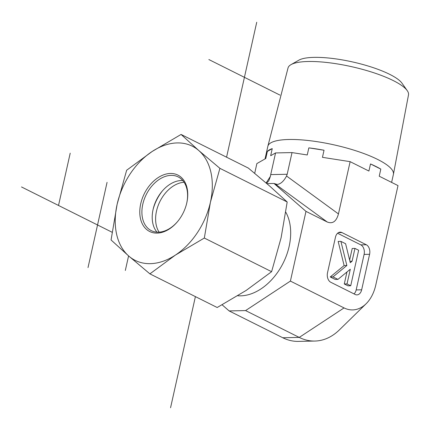 <?xml version="1.0" encoding="UTF-8"?>
<svg xmlns="http://www.w3.org/2000/svg" width="430" height="430" viewBox="0 0 430 430"><rect width="100%" height="100%" fill="white"/><g stroke="black" fill="none" stroke-linecap="round" stroke-linejoin="round"><path stroke-width="0.64" d="M267.863 146.227L288.03 67.962A61.727 15.243 12.6 0 1 290.997 64.64A61.727 15.243 12.6 0 1 351.563 66.666A61.727 15.243 12.6 0 1 407.231 90.622A61.727 15.243 12.6 0 1 408.5 94.89L393.423 174.29A64.328 15.888 -167.4 0 0 334.083 144.878A64.328 15.888 -167.4 0 0 267.863 146.227A64.328 15.888 -167.4 0 0 267.836 146.35L265.02 158.939M407.231 90.622L401.996 83.205A54.755 13.524 -167.4 0 0 352.616 61.952A54.755 13.524 -167.4 0 0 298.888 60.157L290.997 64.64M391.612 182.395L393.396 174.413A64.328 15.888 -167.4 0 0 393.423 174.29M350.133 161.658L338.448 213.936C336.378 221.445 332.643 224.137 327.252 222.009L305.983 211.377L290.4 281.086L245.584 310.584L299.237 337.41A67.209 45.892 88.8 0 0 314.83 341.049L298.372 341.388A67.209 45.892 88.8 0 1 282.779 337.749L299.237 337.41L344.054 307.918A36.856 25.166 88.8 0 0 366.059 303.806A36.856 25.166 88.8 0 0 375.782 285.031L398.008 185.593L379.228 176.203L380.813 169.103A64.328 15.888 -167.4 0 0 370.504 163.943L368.913 171.049L350.133 161.658L322.452 157.337L324.037 150.237A64.328 15.888 -167.4 0 0 308.837 147.866L307.251 154.967L292.018 152.591L275.56 152.929L270.663 155.719L272.255 148.619A64.328 15.888 -167.4 0 0 267.363 151.403L265.778 158.509L256.871 163.577L254.694 173.317M380.813 169.103L370.504 163.943M344.054 307.918L290.4 281.086M338.453 232.635L341.92 232.56L366.306 244.756L360.818 244.869L337.588 233.253M354.035 293.894A7.509 5.128 88.8 0 0 356.169 289.922L364.108 254.409L369.596 254.297A7.509 5.128 88.8 0 0 366.306 244.756M369.596 254.297L361.657 289.809L356.169 289.922M341.92 232.56A7.509 5.128 88.8 0 0 340.173 232.157A7.509 5.128 88.8 0 0 335.454 237.226L327.515 272.738A7.509 5.128 88.8 0 0 330.804 282.279L355.191 294.475A7.509 5.128 88.8 0 0 356.932 294.883A7.509 5.128 88.8 0 0 361.657 289.809M324.037 150.237L308.837 147.866M292.018 152.591L287.175 174.263L270.717 174.601L270.395 176.348L266.149 182.997M266.863 183.61L273.996 183.465L277.135 184.411C280.613 184.104 283.746 181.304 286.547 176.015L287.175 174.263M275.56 152.929L270.717 174.601M272.255 148.619L267.363 151.403M273.996 183.465L305.983 211.377M245.584 310.584L229.125 310.922L222.133 304.822M332.976 276.898L346.865 265.498L340.909 241.386L345.596 243.724L350.278 262.698L352.1 261.203L354.96 248.406L358.652 250.255L350.713 285.767L347.021 283.918L350.3 269.239L337.942 279.382L332.976 276.898L330.229 276.952L344.118 265.557L346.865 265.498M344.118 265.557L338.168 241.44L340.909 241.386M349.923 261.247L352.1 261.203M349.628 260.053L352.213 248.465L354.96 248.406M347.021 283.918L344.279 283.977L347.967 285.821L350.713 285.767M344.279 283.977L346.956 271.98M330.229 276.952L335.196 279.435L337.942 279.382M364.108 254.409A7.509 5.128 88.8 0 0 360.818 244.869M266.476 183.277L268.782 180.842L270.395 176.348M314.83 341.049A67.209 45.892 88.8 0 0 339.367 329.917L366.059 303.806M282.779 337.749L229.125 310.922M177.762 221.348A30.041 20.656 116.6 0 1 151.306 230.647A30.041 20.656 116.6 0 1 142.325 206.733A30.041 20.656 116.6 0 1 159.267 179.401A30.041 20.656 116.6 0 1 178.176 176.907A30.041 20.656 116.6 0 1 186.609 203.653M158.02 177.692A31.546 21.688 -63.4 0 0 141.948 223.095A31.546 21.688 -63.4 0 0 177.601 221.541A31.546 21.688 -63.4 0 0 186.668 203.406A31.546 21.688 -63.4 0 0 181.224 177.364A31.546 21.688 -63.4 0 0 158.02 177.692M156.988 232.157A30.041 20.656 116.6 0 1 153.23 208.813A30.041 20.656 116.6 0 1 161.868 191.543A30.041 20.656 116.6 0 1 169.571 184.551A30.041 20.656 116.6 0 1 182.798 180.546M210.399 202.326A63.839 43.892 -63.4 0 0 198.767 150.527A63.839 43.892 -63.4 0 0 152.139 151.489A63.839 43.892 -63.4 0 0 117.137 204.25A63.839 43.892 -63.4 0 0 128.763 256.054A63.839 43.892 -63.4 0 0 175.397 255.092A63.839 43.892 -63.4 0 0 210.399 202.326L204.325 238.043L175.397 255.092L149.903 273.862L128.763 256.054L111.064 239.967L117.137 204.25L126.646 170.253L152.139 151.489L181.068 134.44L198.767 150.527L219.907 168.334L210.399 202.326M149.903 273.862L217.188 307.509L246.121 290.46L271.609 271.69L281.123 237.693L287.192 201.982L269.492 185.894L248.352 168.087L181.068 134.44M287.192 201.982L219.907 168.334M271.609 271.69L204.325 238.043M184.078 182.255A30.041 20.656 -63.4 0 0 175.967 184.54A30.041 20.656 -63.4 0 0 159.121 232.157M153.048 209.625A35.298 24.273 116.6 0 1 162.406 190.909M107.065 182.358L88.016 267.589M125.329 270.454L128.586 255.898M279.978 95.105L208.862 59.544M58.518 205.459L70.208 153.177M112.096 232.248L21.5 186.948M170.559 407.748L195.403 296.614M226.567 157.192L256.731 22.252M338.448 213.936L286.547 176.015M285.8 212.2A51.444 35.373 116.6 0 1 289.143 246.417A51.444 35.373 116.6 0 1 237.779 295.754M327.252 222.009L275.35 184.094"/></g></svg>
